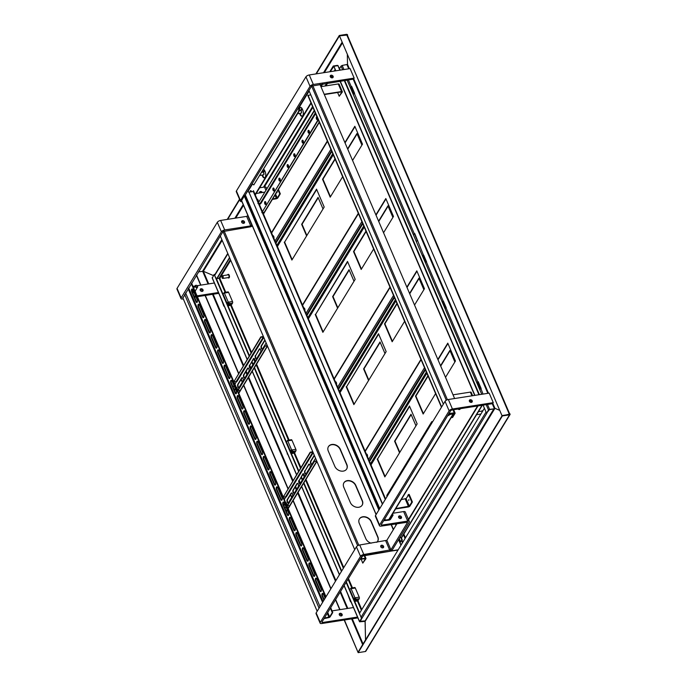 <?xml version="1.0" encoding="UTF-8"?>
<svg xmlns="http://www.w3.org/2000/svg" width="687" height="687" viewBox="0 0 687 687"><rect width="100%" height="100%" fill="white"/><g stroke="black" fill="none" stroke-linecap="round" stroke-linejoin="round"><path stroke-width="1.03" d="M494.623 408.774L489.582 409.383L488.483 410.002L486.533 413.205L483.064 405.124M361.74 617.811L359.559 621.795L365.149 621.366L365.45 620.876L360.117 621.297M365.149 621.366L365.527 639.906L365.072 621.185M494.941 408.327L499.732 410.371L494.941 408.327L492.819 403.381M509.402 414.407L502.206 415.558L357.996 652.272L344.178 620.026M510.037 414.527A0.919 0.713 -148.6 0 1 509.582 414.811L502.369 415.936L358.159 652.65L365.364 651.525A0.919 0.713 31.4 0 0 365.819 651.242L510.037 414.527A0.919 0.713 -148.6 0 0 510.055 413.926L509.651 413.995M358.159 652.65L344.419 619.992M502.369 415.936L509.617 414.055M361.937 618.266L362.186 617.853A0.919 0.713 -148.6 0 1 361.061 617.218L359.43 613.414L484.412 408.258L486.044 412.063L361.061 617.218M339.593 68.485L341.07 66.064L342.178 65.445L347.528 64.389L347.227 64.879M347.528 64.389L347.33 54.797L347.528 64.389L349.382 68.7M198.466 271.846L203.326 271.271L213.425 275.581L203.326 271.271L203.026 271.76M315.874 73.93L339.301 35.475L346.514 34.35A0.919 0.713 -148.6 0 1 347.639 34.985L347.424 35.346M347.639 34.985L347.201 35.114M316.312 73.861L339.464 35.853L347.236 35.046M227.242 219.411L239.523 199.247M227.68 219.342L239.686 199.634M339.301 35.475L502.06 415.807L339.464 35.853L346.677 34.728L509.256 414.055M229.69 257.9L216.654 279.3L214.627 275.556A0.919 0.713 -148.6 0 1 214.645 274.955L227.766 253.417M229.544 257.556L216.259 279.36M494.683 408.756L489.436 409.632L486.533 413.205M350.945 87.069L353.882 93.913L354.32 93.793L354.621 93.295L351.684 86.45L350.945 87.069M423.664 255.075L423.02 255.238L425.957 262.082L426.601 261.919L423.664 255.075L426.361 261.962M443.39 301.112L442.754 301.267L445.691 308.12L446.327 307.956L443.39 301.112L446.086 307.999M477.482 382.307L480.419 389.16L480.866 389.031L481.166 388.533L478.229 381.689L477.482 382.307M480.986 388.825L483.03 394.089M354.449 93.587L414.261 233.64M347.339 35.475L346.841 35.114M212.343 277.995L214.138 274.414L214.73 274.809M216.654 279.3L249.381 355.651M251.966 361.68L253.117 364.368M254.473 367.528L298.785 470.93M301.37 476.958L302.529 479.655M303.877 482.806L341.688 571.017M346.36 581.932L359.679 613.002M361.946 618.291L359.979 621.615L365.407 620.936M214.138 274.414L249.132 356.064M251.708 362.092L252.868 364.78M254.216 367.94L298.536 471.342M301.121 477.371L302.28 480.067M303.628 483.219L341.439 571.429M346.111 582.336L361.551 618.36M339.747 609.678L335.496 599.768M330.816 588.862L293.014 500.651M291.657 497.491L290.507 494.795M287.922 488.766L243.602 385.364M242.253 382.212L241.094 379.516M238.509 373.488L205.087 295.496M200.647 285.148L196.396 275.229M339.988 609.644L335.642 599.519M330.971 588.613L293.16 500.402M291.812 497.242L290.653 494.546M288.068 488.526L243.756 385.124M242.399 381.963L241.249 379.267M238.664 373.239L205.319 295.453M200.887 285.105L196.551 274.98M398.022 550.064L363.122 555.285M346.617 469.101A6.861 5.324 31.4 0 0 346.686 464.713L340.159 449.496A6.861 5.324 31.4 0 0 334.423 444.85A6.861 5.324 31.4 0 0 328.369 446.739M362.109 505.246A6.861 5.324 31.4 0 0 362.178 500.857L355.651 485.64A6.861 5.324 31.4 0 0 349.915 480.994A6.861 5.324 31.4 0 0 343.861 482.884M377.601 541.39A6.861 5.324 31.4 0 0 377.67 537.002L371.143 521.785A6.861 5.324 31.4 0 0 365.407 517.139A6.861 5.324 31.4 0 0 359.353 519.029M398.168 549.815L390.637 550.991M328.3 451.119L334.827 466.344A6.861 5.324 31.4 0 0 340.649 471.007A6.861 5.324 31.4 0 0 346.695 468.972A6.861 5.324 31.4 0 0 346.832 464.464L340.314 449.246A6.861 5.324 31.4 0 0 334.483 444.583A6.861 5.324 31.4 0 0 328.446 446.61A6.861 5.324 31.4 0 0 328.3 451.119M362.324 500.608L355.806 485.391A6.861 5.324 31.4 0 0 349.975 480.728A6.861 5.324 31.4 0 0 343.938 482.755A6.861 5.324 31.4 0 0 343.792 487.263L350.318 502.489A6.861 5.324 31.4 0 0 356.141 507.152A6.861 5.324 31.4 0 0 362.186 505.117A6.861 5.324 31.4 0 0 362.324 500.608L362.178 500.857M376.759 542.318A6.861 5.324 31.4 0 0 377.678 541.262A6.861 5.324 31.4 0 0 377.816 536.753L371.298 521.536A6.861 5.324 31.4 0 0 365.467 516.873A6.861 5.324 31.4 0 0 359.43 518.9A6.861 5.324 31.4 0 0 359.284 523.408L365.81 538.625A6.861 5.324 31.4 0 0 371.203 543.185M400.968 545.22L402.462 542.455L401.552 540.334M402.797 542.232L401.955 540.274M362.255 555.457L362.968 555.534M220.304 235.993L354.724 549.626M194.163 296.303L195.597 296.08M197.04 295.857L218.56 292.499M214.481 282.984L197.169 285.689M195.039 286.015L192.961 286.342M200.226 290.283A1.606 1.245 -148.6 0 1 202.27 289.004A1.606 1.245 -148.6 0 1 201.583 291.374A1.606 1.245 -148.6 0 1 200.226 290.283M251.974 225.044L250.729 225.894L224.709 229.947A2.748 1.168 156.8 0 0 221.403 231.802L181.145 297.883A2.748 1.168 156.8 0 0 181.025 298.596A2.748 1.168 156.8 0 0 182.648 298.991L183.283 298.897M194.515 297.145L195.958 296.913M197.401 296.69L218.784 293.358M200.115 289.82A1.606 1.245 -148.6 0 1 202.536 291.297M252.387 226.006A2.748 1.168 -23.2 0 1 250.128 226.882L223.009 231.553L182.905 298.003M241.575 221.764A1.606 1.245 -148.6 0 1 243.997 223.241M181.025 298.596L176.945 289.081A2.748 1.168 -23.2 0 1 177.066 288.377L217.324 222.296A2.748 1.168 -23.2 0 1 220.63 220.441L246.659 216.379L247.895 215.529M241.687 222.227A1.606 1.245 -148.6 0 1 243.739 220.948A1.606 1.245 -148.6 0 1 243.043 223.318A1.606 1.245 -148.6 0 1 241.687 222.227M266.642 188.573L266.152 187.439A2.748 1.168 156.8 0 0 264.529 187.036L259.643 187.8M259.592 192.944A1.606 1.245 -148.6 0 1 262.391 192.506M259.454 192.42A1.606 1.245 -148.6 0 1 261.163 192.695M354.174 78.103L313.341 84.475A2.748 1.168 156.8 0 0 310.035 86.33L240.484 200.492A2.748 1.168 156.8 0 0 240.364 201.197L236.285 191.69A2.748 1.168 -23.2 0 1 236.405 190.977L305.955 76.815A2.748 1.168 -23.2 0 1 309.262 74.96L350.095 68.588L354.174 78.103L353.573 79.091L311.632 86.081L244.684 195.967M330.207 76.291A1.606 1.245 -148.6 0 1 332.628 77.76M330.318 76.755A1.606 1.245 -148.6 0 1 332.362 75.467A1.606 1.245 -148.6 0 1 331.675 77.837A1.606 1.245 -148.6 0 1 330.318 76.755M240.364 201.197A2.748 1.168 156.8 0 0 241.927 201.6M265.826 202.313L265.113 203.481M194.086 292.542A1.829 1.417 -148.6 0 1 192.068 291.365M191.905 290.421A1.829 1.417 -148.6 0 1 192.764 289.519M195.271 290.91A1.829 1.417 -148.6 0 1 195.28 291.743M193.914 292.155A1.374 1.065 -148.6 0 1 192.437 290.283L192.832 289.639M196.937 287.57A1.374 1.065 -148.6 0 1 195.22 285.723A1.374 1.065 -148.6 0 1 197.564 287.157A1.374 1.065 -148.6 0 1 196.937 287.57M194.129 292.653A1.829 1.417 -148.6 0 1 192.274 291.898M196.903 286.951A0.919 0.713 -148.6 0 1 195.683 285.955A0.919 0.713 -148.6 0 1 197.04 285.68A0.919 0.713 -148.6 0 1 196.903 286.951M297.591 113.733L301.061 113.192A1.374 0.635 -98.9 0 0 301.361 112.943A1.374 0.635 -98.9 0 0 301 110.633A1.374 0.635 -98.9 0 0 300.64 110.478L299.188 110.71M301.464 112.651L301.189 110.873M260.038 175.383L263.507 174.841A1.374 0.635 -98.9 0 0 263.808 174.584A1.374 0.635 -98.9 0 0 263.447 172.274A1.374 0.635 -98.9 0 0 263.087 172.128L261.902 172.308M263.911 174.3L263.636 172.514M493.275 402.642L452.432 409.005A2.748 1.168 156.8 0 0 449.135 410.86L379.576 525.031A2.748 1.168 156.8 0 0 379.456 525.735L375.377 516.22A2.748 1.168 -23.2 0 1 375.506 515.516L445.056 401.354A2.748 1.168 -23.2 0 1 448.362 399.499L489.196 393.127L493.275 402.642L492.673 403.63L451.831 409.993L450.732 410.611L381.182 524.774L381.68 525.143L407.709 521.089A2.748 1.168 -23.2 0 1 409.323 521.485A2.748 1.168 -23.2 0 1 409.203 522.189L392.535 549.557A2.748 1.168 -23.2 0 1 389.228 551.412L362.101 556.092L321.842 622.173L322.34 622.542L357.652 617.038M353.582 607.523L332.061 610.88M339.326 614.822A1.606 1.245 -148.6 0 1 341.37 613.543A1.606 1.245 -148.6 0 1 340.683 615.913A1.606 1.245 -148.6 0 1 339.326 614.822M379.456 525.735A2.748 1.168 156.8 0 0 381.079 526.13L407.649 522.206L390.929 549.815L363.801 554.486A2.748 1.168 156.8 0 0 360.503 556.341L320.245 622.422A2.748 1.168 156.8 0 0 320.116 623.135A2.748 1.168 156.8 0 0 321.739 623.53L357.884 617.896M339.215 614.358A1.606 1.245 -148.6 0 1 341.637 615.835M380.675 546.302A1.606 1.245 -148.6 0 1 383.097 547.779M320.116 623.135L316.046 613.62A2.748 1.168 -23.2 0 1 316.166 612.916L356.424 546.826A2.748 1.168 -23.2 0 1 359.73 544.98L386.85 540.3L397 523.649M380.787 546.766A1.606 1.245 -148.6 0 1 382.831 545.487A1.606 1.245 -148.6 0 1 382.144 547.857A1.606 1.245 -148.6 0 1 380.787 546.766M408.447 519.441L405.253 511.97A2.748 1.168 156.8 0 0 403.63 511.575L392.964 513.241M398.658 517.423A1.606 1.245 -148.6 0 1 400.71 516.143A1.606 1.245 -148.6 0 1 400.023 518.513A1.606 1.245 -148.6 0 1 398.658 517.423M398.546 516.959A1.606 1.245 -148.6 0 1 400.968 518.436M469.307 400.822A1.606 1.245 -148.6 0 1 471.729 402.299M469.41 401.285A1.606 1.245 -148.6 0 1 471.462 400.006A1.606 1.245 -148.6 0 1 470.775 402.376A1.606 1.245 -148.6 0 1 469.41 401.285M400.117 518.53L400.667 517.629M454.605 398.52L319.944 84.338M308.935 90.512L443.355 404.145M379.112 509.599L244.538 195.615L241.592 200.484M378.855 510.012L244.134 195.683M362.813 555.585L360.907 558.823L365.312 558.265A1.099 0.472 -23.2 0 1 365.956 558.428A1.099 0.472 -23.2 0 1 365.913 558.711L362.788 563.125L361.104 559.192M360.383 558.909A1.099 0.472 156.8 0 0 360.4 559.038A1.099 0.472 156.8 0 0 361.044 559.201L365.458 558.643L362.788 563.125M191.587 283.13L326.007 596.763M330.679 607.669L332.766 612.521L330.121 616.866A1.099 0.472 -23.2 0 1 328.798 617.604L324.049 618.609L322.117 621.726M197.057 302.383A1.829 0.85 81.1 0 1 196.43 301.602L192.188 291.709A1.829 0.85 81.1 0 1 192.283 289.021M203.584 317.6A1.829 0.85 81.1 0 1 202.948 316.819L198.715 306.926A1.829 0.85 81.1 0 1 198.801 304.247M210.11 332.817A1.829 0.85 81.1 0 1 209.475 332.036L205.233 322.143A1.829 0.85 81.1 0 1 205.327 319.464M216.628 348.043A1.829 0.85 81.1 0 1 216.001 347.253L211.759 337.36A1.829 0.85 81.1 0 1 211.845 334.681M223.155 363.26A1.829 0.85 81.1 0 1 222.519 362.47L218.277 352.577A1.829 0.85 81.1 0 1 218.372 349.898M229.673 378.477A1.829 0.85 81.1 0 1 229.046 377.695L224.804 367.803A1.829 0.85 81.1 0 1 224.889 365.115M236.199 393.694A1.829 0.85 81.1 0 1 235.564 392.912L231.33 383.02A1.829 0.85 81.1 0 1 231.416 380.332M242.717 408.911A1.829 0.85 81.1 0 1 242.09 408.13L237.848 398.237A1.829 0.85 81.1 0 1 237.942 395.557M249.244 424.128A1.829 0.85 81.1 0 1 248.608 423.347L244.374 413.454A1.829 0.85 81.1 0 1 244.46 410.774M255.762 439.354A1.829 0.85 81.1 0 1 255.135 438.564L250.892 428.671A1.829 0.85 81.1 0 1 250.987 425.992M262.288 454.571A1.829 0.85 81.1 0 1 261.653 453.781L257.419 443.888A1.829 0.85 81.1 0 1 257.505 441.209M268.815 469.788A1.829 0.85 81.1 0 1 268.179 469.006L263.937 459.114A1.829 0.85 81.1 0 1 264.031 456.426M275.332 485.005A1.829 0.85 81.1 0 1 274.706 484.223L270.463 474.331A1.829 0.85 81.1 0 1 270.549 471.651M281.859 500.222A1.829 0.85 81.1 0 1 281.223 499.44L276.981 489.548A1.829 0.85 81.1 0 1 277.076 486.868M288.377 515.439A1.829 0.85 81.1 0 1 287.75 514.657L283.508 504.765A1.829 0.85 81.1 0 1 283.602 502.085M294.903 530.665A1.829 0.85 81.1 0 1 294.268 529.875L290.034 519.982A1.829 0.85 81.1 0 1 290.12 517.302M301.421 545.882A1.829 0.85 81.1 0 1 300.794 545.092L296.552 535.207A1.829 0.85 81.1 0 1 296.647 532.519M307.948 561.099A1.829 0.85 81.1 0 1 307.312 560.317L303.079 550.424A1.829 0.85 81.1 0 1 303.165 547.737M314.466 576.316A1.829 0.85 81.1 0 1 313.839 575.534L309.597 565.641A1.829 0.85 81.1 0 1 309.691 562.962M320.992 591.533A1.829 0.85 81.1 0 1 320.357 590.751L316.123 580.858A1.829 0.85 81.1 0 1 316.209 578.179M324.204 599.717L322.641 596.076A1.829 0.85 81.1 0 1 322.735 593.396M330.378 608.158L332.285 612.598L329.64 616.935L324.891 617.948A1.099 0.472 156.8 0 0 324.307 618.12M191.287 283.628L325.707 597.252M191.707 291.777A1.829 0.85 81.1 0 1 192.025 288.987A1.829 0.85 81.1 0 1 192.91 289.811L197.152 299.704A1.829 0.85 81.1 0 1 196.834 302.495A1.829 0.85 81.1 0 1 195.95 301.67L191.707 291.777L192.188 291.709M198.234 307.003A1.829 0.85 81.1 0 1 198.552 304.204A1.829 0.85 81.1 0 1 199.436 305.028L203.67 314.921A1.829 0.85 81.1 0 1 203.352 317.712A1.829 0.85 81.1 0 1 202.476 316.896L198.234 307.003L198.715 306.926M204.752 322.22A1.829 0.85 81.1 0 1 205.07 319.421A1.829 0.85 81.1 0 1 205.954 320.245L210.196 330.138A1.829 0.85 81.1 0 1 209.879 332.929A1.829 0.85 81.1 0 1 208.994 332.113L204.752 322.22L205.233 322.143M211.278 337.437A1.829 0.85 81.1 0 1 211.596 334.638A1.829 0.85 81.1 0 1 212.481 335.462L216.723 345.355A1.829 0.85 81.1 0 1 216.396 348.154A1.829 0.85 81.1 0 1 215.52 347.33L211.278 337.437L211.759 337.36M217.796 352.654A1.829 0.85 81.1 0 1 218.123 349.863A1.829 0.85 81.1 0 1 218.998 350.679L223.241 360.572A1.829 0.85 81.1 0 1 222.923 363.371A1.829 0.85 81.1 0 1 222.038 362.547L217.796 352.654L218.277 352.577M224.323 367.871A1.829 0.85 81.1 0 1 224.64 365.08A1.829 0.85 81.1 0 1 225.525 365.905L229.767 375.798A1.829 0.85 81.1 0 1 229.449 378.589A1.829 0.85 81.1 0 1 228.565 377.764L224.323 367.871L224.804 367.803M230.849 383.088A1.829 0.85 81.1 0 1 231.167 380.297A1.829 0.85 81.1 0 1 232.051 381.122L236.285 391.015A1.829 0.85 81.1 0 1 235.967 393.806A1.829 0.85 81.1 0 1 235.083 392.981L230.849 383.088L231.33 383.02M237.367 398.314A1.829 0.85 81.1 0 1 237.685 395.514A1.829 0.85 81.1 0 1 238.569 396.339L242.812 406.232A1.829 0.85 81.1 0 1 242.494 409.023A1.829 0.85 81.1 0 1 241.609 408.207L237.367 398.314L237.848 398.237M243.894 413.531A1.829 0.85 81.1 0 1 244.211 410.732A1.829 0.85 81.1 0 1 245.096 411.556L249.329 421.449A1.829 0.85 81.1 0 1 249.012 424.248A1.829 0.85 81.1 0 1 248.127 423.424L243.894 413.531L244.374 413.454M250.412 428.748A1.829 0.85 81.1 0 1 250.729 425.957A1.829 0.85 81.1 0 1 251.614 426.773L255.856 436.666A1.829 0.85 81.1 0 1 255.538 439.465A1.829 0.85 81.1 0 1 254.654 438.641L250.412 428.748L250.892 428.671M256.938 443.965A1.829 0.85 81.1 0 1 257.256 441.174A1.829 0.85 81.1 0 1 258.14 441.999L262.374 451.883A1.829 0.85 81.1 0 1 262.056 454.682A1.829 0.85 81.1 0 1 261.18 453.858L256.938 443.965L257.419 443.888M263.456 459.182A1.829 0.85 81.1 0 1 263.774 456.391A1.829 0.85 81.1 0 1 264.658 457.216L268.9 467.108A1.829 0.85 81.1 0 1 268.583 469.899A1.829 0.85 81.1 0 1 267.698 469.075L263.456 459.182L263.937 459.114M269.982 474.408A1.829 0.85 81.1 0 1 270.3 471.608A1.829 0.85 81.1 0 1 271.185 472.433L275.427 482.326A1.829 0.85 81.1 0 1 275.101 485.116A1.829 0.85 81.1 0 1 274.225 484.292L269.982 474.408L270.463 474.331M276.5 489.625A1.829 0.85 81.1 0 1 276.827 486.825A1.829 0.85 81.1 0 1 277.703 487.65L281.945 497.543A1.829 0.85 81.1 0 1 281.627 500.334A1.829 0.85 81.1 0 1 280.743 499.518L276.5 489.625L276.981 489.548M283.027 504.842A1.829 0.85 81.1 0 1 283.345 502.042A1.829 0.85 81.1 0 1 284.229 502.867L288.471 512.76A1.829 0.85 81.1 0 1 288.154 515.559A1.829 0.85 81.1 0 1 287.269 514.735L283.027 504.842L283.508 504.765M289.553 520.059A1.829 0.85 81.1 0 1 289.871 517.268A1.829 0.85 81.1 0 1 290.756 518.084L294.989 527.977A1.829 0.85 81.1 0 1 294.671 530.776A1.829 0.85 81.1 0 1 293.787 529.952L289.553 520.059L290.034 519.982M296.071 535.276A1.829 0.85 81.1 0 1 296.389 532.485A1.829 0.85 81.1 0 1 297.273 533.31L301.516 543.202A1.829 0.85 81.1 0 1 301.198 545.993A1.829 0.85 81.1 0 1 300.313 545.169L296.071 535.276L296.552 535.207M302.598 550.493A1.829 0.85 81.1 0 1 302.915 547.702A1.829 0.85 81.1 0 1 303.8 548.527L308.034 558.419A1.829 0.85 81.1 0 1 307.716 561.21A1.829 0.85 81.1 0 1 306.831 560.386L302.598 550.493L303.079 550.424M309.116 565.719A1.829 0.85 81.1 0 1 309.433 562.919A1.829 0.85 81.1 0 1 310.318 563.744L314.56 573.636A1.829 0.85 81.1 0 1 314.242 576.427A1.829 0.85 81.1 0 1 313.358 575.612L309.116 565.719L309.597 565.641M315.642 580.936A1.829 0.85 81.1 0 1 315.96 578.136A1.829 0.85 81.1 0 1 316.844 578.961L321.078 588.853A1.829 0.85 81.1 0 1 320.76 591.653A1.829 0.85 81.1 0 1 319.884 590.829L315.642 580.936L316.123 580.858M323.903 600.215L322.16 596.153A1.829 0.85 81.1 0 1 322.486 593.362A1.829 0.85 81.1 0 1 323.362 594.178L325.106 598.24M332.766 612.521L332.285 612.598M317.171 611.267L182.751 297.634M290.352 451.239L292.104 450.148L291.451 452.201A2.061 0.876 156.8 0 0 291.357 452.733A2.061 0.876 156.8 0 0 291.494 452.896M284.487 446.653L287.57 453.849M290.197 450.887L290.275 450.766A1.142 0.489 -23.2 0 1 291.649 449.994L292.104 450.148M287.157 453.944L287.424 453.506M287.209 441.02L287.561 440.436A1.142 0.532 81.1 0 1 287.793 440.255A1.142 0.532 81.1 0 1 288.342 440.771L287.741 440.865A1.142 0.489 156.8 0 0 286.359 441.638L286.281 441.758M295.865 449.341L292.258 449.899A1.142 0.532 81.1 0 1 292.293 451.471L291.614 452.578A2.061 0.876 156.8 0 0 291.52 453.111A2.061 0.876 156.8 0 0 293.246 453.291A2.061 0.876 156.8 0 0 295.212 452.02L295.891 450.904A1.142 0.532 -98.9 0 0 295.865 449.341L291.949 440.204A1.142 0.532 -98.9 0 0 291.4 439.689L287.793 440.255M292.542 452.535L293.967 451.926M294.139 452.295L292.499 452.785L294.139 452.295M353.702 599.047L355.462 597.956L354.801 600.009A2.061 0.876 156.8 0 0 354.707 600.541A2.061 0.876 156.8 0 0 354.844 600.713M353.547 598.703L353.625 598.575A1.142 0.489 -23.2 0 1 354.999 597.802L355.462 597.956M347.837 594.461L350.507 601.752M350.559 588.828L350.911 588.244A1.142 0.532 81.1 0 1 351.143 588.063A1.142 0.532 81.1 0 1 351.692 588.579L351.091 588.673A1.142 0.489 156.8 0 0 349.709 589.446L349.64 589.566M359.215 597.149L355.608 597.707A1.142 0.532 81.1 0 1 355.643 599.279L354.964 600.395A2.061 0.876 156.8 0 0 354.87 600.919A2.061 0.876 156.8 0 0 356.596 601.108A2.061 0.876 156.8 0 0 358.562 599.828L359.241 598.712A1.142 0.532 -98.9 0 0 359.215 597.149L355.299 588.02A1.142 0.532 -98.9 0 0 354.75 587.505L351.143 588.063M355.892 600.352L357.317 599.734M357.489 600.112L355.849 600.593L357.489 600.112M392.809 505.692L384.66 519.063M453.128 413.402L450.234 413.909L450.432 414.364L453.154 413.935A1.005 0.781 31.4 0 0 453.652 413.626L389.203 519.406A1.005 0.781 -148.6 0 1 388.705 519.716L385.982 520.145L384.729 519.226M447.606 415.747L439.414 429.469M447.675 415.91L450.432 414.364M450.234 413.909L447.941 415.188M386.893 496.813L386.867 495.353L431.78 421.629L432.509 421.938M432.647 421.715L431.78 421.629M298.793 107.155L298.716 111.165L253.804 184.897L252.077 183.841M247.895 190.711L248.831 192.369M253.804 184.897L299.197 111.096L299.137 107.962M299.197 111.096L298.716 111.165M252.979 191.544L253.486 190.703L255.117 194.507L255.598 194.43L311.151 103.248M262.503 174.996A4.122 1.915 -98.9 0 0 262.58 175.194L262.906 175.958A4.122 1.915 -98.9 0 0 264.65 177.813M300.056 113.355A4.122 1.915 -98.9 0 0 300.142 113.553L300.459 114.308A4.122 1.915 -98.9 0 0 302.203 116.163M300.623 107.335A4.122 1.915 -98.9 0 0 299.498 110.659M250.901 190.66A1.486 0.696 -98.9 0 0 250.652 191.905A1.486 0.696 81.1 0 1 250.901 190.66M255.117 194.507L310.971 102.827M262.022 175.073A4.122 1.915 -98.9 0 0 262.099 175.271L262.425 176.027A4.122 1.915 -98.9 0 0 264.418 177.881A4.122 1.915 -98.9 0 0 265.13 171.595L264.804 170.831A4.122 1.915 -98.9 0 0 263.748 169.285M299.575 113.424A4.122 1.915 -98.9 0 0 299.661 113.63L299.987 114.385A4.122 1.915 -98.9 0 0 301.971 116.24A4.122 1.915 -98.9 0 0 302.684 109.946L302.357 109.19A4.122 1.915 -98.9 0 0 300.374 107.335A4.122 1.915 -98.9 0 0 299.154 108.993M251.528 191.767A1.486 0.696 -98.9 0 0 251.365 191.269A1.486 0.696 -98.9 0 0 250.652 190.6A1.486 0.696 -98.9 0 0 250.171 191.982M310.764 94.789L307.836 95.51L441.458 407.262M308.016 95.218L441.638 406.962M251.133 191.828A1.486 0.696 81.1 0 1 251.193 190.952M247.526 191.312L248.325 191.184M385.218 519.578L384.256 519.733M379.559 508.852L245.139 195.22M384.918 519.363L384.437 519.432M379.739 508.552L245.319 194.928M253.829 191.905A1.005 0.429 156.8 0 0 253.872 191.639A1.005 0.429 156.8 0 0 253.28 191.493L248.952 192.171L382.565 503.914M382.384 504.215L248.952 192.171M225.113 292.336L219.059 278.226L217.126 278.527L219.771 278.295L219.059 278.226L219.771 278.295L230.729 260.321M216.955 279.995L216.766 279.12M227.612 274.92A1.829 0.85 81.1 0 1 228.101 274.379A1.829 0.85 81.1 0 1 228.977 275.195A1.829 0.85 81.1 0 1 228.659 277.995A1.829 0.85 81.1 0 1 228.032 277.625M221.961 276.277A1.374 0.635 81.1 0 1 222.064 275.985A1.374 0.635 81.1 0 1 222.365 275.736L228.17 274.826A1.374 0.635 81.1 0 1 228.831 275.444A1.374 0.635 81.1 0 1 228.591 277.539L222.786 278.45A1.374 0.635 81.1 0 1 222.425 278.295A1.374 0.635 81.1 0 1 222.236 278.055M222.365 275.736A1.374 0.635 81.1 0 1 223.026 276.354A1.374 0.635 81.1 0 1 222.786 278.45M228.204 274.371A1.829 0.85 81.1 0 1 228.299 274.345A1.829 0.85 81.1 0 1 229.183 275.169A1.829 0.85 81.1 0 1 228.865 277.96A1.829 0.85 81.1 0 1 228.762 277.969M222.476 276.663L222.073 277.96L221.832 276.414L222.476 276.663M392.543 513.928L393.067 515.156L390.585 519.217A1.374 0.584 -23.2 0 1 388.936 520.145L383.638 520.746M392.165 514.546L392.466 515.25L389.984 519.312L383.861 520.377M401.26 499.629L406.069 498.539L409.151 494.382L412.406 501.991L409.933 506.053A1.374 0.584 -23.2 0 1 408.276 506.98L395.566 508.964M408.55 494.477L411.805 502.085L409.332 506.147L395.789 508.595M408.748 500.617L408.868 499.569L408.748 500.617M393.067 515.156L392.466 515.25M412.406 501.991L411.805 502.085M379.19 509.471L376.613 503.468L377.215 503.373M257.213 199.445L257.719 199.367L258.69 201.635M259.403 203.309L259.901 204.46M278.45 189.432L280.322 193.811L277.849 197.882A1.374 0.584 -23.2 0 1 276.191 198.809L272.37 199.402M278.072 190.05L279.721 193.906L277.247 197.976L272.602 199.032M273.709 190.617L274.285 189.87M276.646 192.394L276.998 192.755L277.093 191.656M280.322 193.811L279.721 193.906M252.601 212.635L251.88 212.747M256.182 193.476L264.443 192.188M252.472 212.317L251.871 212.412L244.77 195.838M258.973 201.162L258.518 201.231M451.651 416.906L452.553 417.507L455.034 413.445A1.374 0.584 156.8 0 0 455.095 413.085A1.374 0.584 156.8 0 0 454.279 412.887L448.98 413.488M451.952 417.602L454.459 413.359L448.757 413.857M469.702 400.719L470.346 402.23M453.016 394.819L470.363 392.114A1.374 0.584 -23.2 0 1 471.17 392.311L472.63 395.712M337.6 92.496L339.215 96.266L342.289 92.101A1.374 0.584 156.8 0 0 342.349 91.749A1.374 0.584 156.8 0 0 341.542 91.551L324.195 94.256M339.215 96.266L341.688 92.195L341.319 91.921L324.333 94.566M320.932 86.648L338.279 83.943A1.374 0.584 -23.2 0 1 339.086 84.14L342.349 91.749M263.336 213.726L264.203 212.3M260.648 203.223L259.583 204.975M317.403 119.59A1.486 0.696 -98.9 0 1 316.896 118.954A1.486 0.696 -98.9 0 1 316.956 116.781A1.486 0.696 -98.9 0 0 316.75 116.747A1.486 0.696 -98.9 0 0 316.492 119.014A1.486 0.696 -98.9 0 0 317.205 119.684A1.486 0.696 -98.9 0 0 317.703 118.525M308.231 132.582A1.486 0.696 -98.9 0 0 308.944 133.244A1.486 0.696 -98.9 0 0 309.399 131.672A1.486 0.696 -98.9 0 0 308.489 130.307A1.486 0.696 -98.9 0 0 308.231 132.582M302.22 142.441A1.486 0.696 -98.9 0 0 302.941 143.111A1.486 0.696 -98.9 0 0 303.388 141.531A1.486 0.696 -98.9 0 0 302.478 140.174A1.486 0.696 -98.9 0 0 302.22 142.441M293.959 156.001A1.486 0.696 -98.9 0 0 294.68 156.67A1.486 0.696 -98.9 0 0 295.127 155.099A1.486 0.696 -98.9 0 0 294.216 153.733A1.486 0.696 -98.9 0 0 293.959 156.001M264.813 203.841A1.486 0.696 -98.9 0 0 265.534 204.503A1.486 0.696 -98.9 0 0 265.989 202.931A1.486 0.696 -98.9 0 0 265.07 201.566A1.486 0.696 -98.9 0 0 264.813 203.841M273.074 190.273A1.486 0.696 -98.9 0 0 273.795 190.943A1.486 0.696 -98.9 0 0 274.25 189.372A1.486 0.696 -98.9 0 0 273.34 188.006A1.486 0.696 -98.9 0 0 273.074 190.273M279.085 180.415A1.486 0.696 -98.9 0 0 279.807 181.085A1.486 0.696 -98.9 0 0 280.262 179.505A1.486 0.696 -98.9 0 0 279.343 178.139A1.486 0.696 -98.9 0 0 279.085 180.415M287.346 166.855A1.486 0.696 -98.9 0 0 288.068 167.525A1.486 0.696 -98.9 0 0 288.523 165.945A1.486 0.696 -98.9 0 0 287.604 164.579A1.486 0.696 -98.9 0 0 287.346 166.855M263.482 214.069L264.856 211.742M308.695 130.341A1.486 0.696 -98.9 0 0 308.626 132.514A1.486 0.696 -98.9 0 0 309.133 133.149M302.692 140.208A1.486 0.696 -98.9 0 0 302.623 142.381A1.486 0.696 -98.9 0 0 303.13 143.016M294.431 153.768A1.486 0.696 -98.9 0 0 294.362 155.94A1.486 0.696 -98.9 0 0 294.869 156.576M265.285 201.6A1.486 0.696 -98.9 0 0 265.216 203.773A1.486 0.696 -98.9 0 0 265.723 204.408M273.546 188.04A1.486 0.696 -98.9 0 0 273.478 190.213A1.486 0.696 -98.9 0 0 273.984 190.849M279.557 178.173A1.486 0.696 -98.9 0 0 279.489 180.355A1.486 0.696 -98.9 0 0 279.995 180.99M287.819 164.614A1.486 0.696 -98.9 0 0 287.75 166.786A1.486 0.696 -98.9 0 0 288.257 167.422M314.406 110.83L257.926 203.541L260.888 203.481L315.616 113.656M264.77 211.802A0.919 0.713 -148.6 0 1 264.237 212.292L261.833 212.669L318.313 119.959M257.926 203.541L314.242 110.452M318.15 119.581L261.833 212.669M336.493 384.411A1.606 0.747 -98.9 0 0 336.398 382.65A1.606 0.747 -98.9 0 0 335.557 381.766A1.606 0.747 -98.9 0 0 335.393 381.835M395.729 300.588L339.867 392.286M395.884 300.932L340.013 392.629M367.476 456.7A1.606 0.747 -98.9 0 0 367.373 454.94A1.606 0.747 -98.9 0 0 366.54 454.055A1.606 0.747 -98.9 0 0 366.369 454.124M426.713 372.869L370.851 464.575M426.867 373.221L370.997 464.919M304.856 310.601A1.606 0.747 -98.9 0 0 304.762 308.841A1.606 0.747 -98.9 0 0 303.92 307.956A1.606 0.747 -98.9 0 0 303.757 308.025M364.093 226.779L308.231 318.476M364.247 227.122L308.377 318.82M273.873 238.312A1.606 0.747 -98.9 0 0 273.778 236.551A1.606 0.747 -98.9 0 0 272.937 235.667A1.606 0.747 -98.9 0 0 272.773 235.744M333.118 154.489L277.247 246.186M333.264 154.833L277.402 246.539M286.264 511.205L287.166 509.728M288.068 508.243L289.605 505.718M286.058 496.641L284.315 499.492M283.74 505.306L284.641 503.829M285.62 502.532A1.829 0.85 81.1 0 1 286.505 503.356A1.829 0.85 81.1 0 1 286.762 505.203M285.947 506.869L285.045 508.346M314.26 455.215L310.636 461.149A1.829 0.85 -98.9 0 0 310.55 463.253A1.829 0.85 -98.9 0 0 311.572 464.481A1.829 0.85 -98.9 0 0 311.941 464.197L315.565 458.255M304.779 470.767A1.829 0.85 -98.9 0 0 304.685 472.871A1.829 0.85 -98.9 0 0 305.715 474.099A1.829 0.85 -98.9 0 0 306.084 473.815L309.992 467.4A1.829 0.85 -98.9 0 0 310.086 465.305A1.829 0.85 -98.9 0 0 309.056 464.068A1.829 0.85 -98.9 0 0 308.686 464.36L305.183 470.707A1.829 0.85 -98.9 0 0 305.037 472.596A1.829 0.85 -98.9 0 0 305.904 474.013M298.922 480.385A1.829 0.85 -98.9 0 0 298.828 482.48A1.829 0.85 -98.9 0 0 299.858 483.717A1.829 0.85 -98.9 0 0 300.228 483.425L304.135 477.018A1.829 0.85 -98.9 0 0 304.221 474.923A1.829 0.85 -98.9 0 0 303.199 473.687A1.829 0.85 -98.9 0 0 302.83 473.97L299.326 480.325A1.829 0.85 -98.9 0 0 299.18 482.214A1.829 0.85 -98.9 0 0 300.047 483.631M298.27 486.636A1.829 0.85 -98.9 0 0 298.364 484.533A1.829 0.85 -98.9 0 0 297.342 483.304A1.829 0.85 -98.9 0 0 296.973 483.588L293.066 490.003A1.829 0.85 -98.9 0 0 292.971 492.098A1.829 0.85 -98.9 0 0 293.993 493.335A1.829 0.85 -98.9 0 0 294.371 493.043L298.27 486.636M292.413 496.254A1.829 0.85 -98.9 0 0 292.507 494.151A1.829 0.85 -98.9 0 0 291.477 492.923A1.829 0.85 -98.9 0 0 291.108 493.206L287.2 499.621A1.829 0.85 -98.9 0 0 287.114 501.716A1.829 0.85 -98.9 0 0 288.136 502.944A1.829 0.85 -98.9 0 0 288.506 502.661L292.413 496.254M288.222 508.595L290.266 505.16M286.419 511.549L287.321 510.072M283.886 505.658L284.787 504.172M314.406 455.558L311.039 461.089A1.829 0.85 -98.9 0 0 310.893 462.978A1.829 0.85 -98.9 0 0 311.769 464.403M309.262 464.094A1.829 0.85 -98.9 0 0 309.09 464.292L305.183 470.707M303.405 473.704A1.829 0.85 -98.9 0 0 303.225 473.91L299.326 480.325M297.548 483.322A1.829 0.85 -98.9 0 0 297.368 483.528L293.461 489.943A1.829 0.85 -98.9 0 0 293.315 491.823A1.829 0.85 -98.9 0 0 294.191 493.249M291.692 492.94A1.829 0.85 -98.9 0 0 291.511 493.146L287.604 499.552A1.829 0.85 -98.9 0 0 287.458 501.441A1.829 0.85 -98.9 0 0 288.334 502.867M312.971 452.209L310.369 452.57L283.327 496.959L286.299 496.899L313.195 452.742M312.8 451.806A0.919 0.713 31.4 0 0 312.611 451.814L310.206 452.192L283.327 496.959M290.172 505.22A0.919 0.713 -148.6 0 1 289.648 505.709L287.08 505.709L314.122 461.321L316.69 460.874M314.122 461.321L316.681 461.329A0.919 0.713 31.4 0 0 316.862 461.278M287.243 506.087L314.285 461.698M238.664 392.964L240.201 390.439M236.646 381.362L234.911 384.213M234.009 385.69L233.108 387.167M234.327 390.027L235.229 388.55M236.216 387.253A1.829 0.85 81.1 0 1 237.092 388.078A1.829 0.85 81.1 0 1 237.358 389.924M236.491 391.667L235.641 393.067M264.847 339.928L261.232 345.87A1.829 0.85 -98.9 0 0 261.137 347.974A1.829 0.85 -98.9 0 0 262.168 349.202A1.829 0.85 -98.9 0 0 262.537 348.919L266.152 342.976M255.366 355.488A1.829 0.85 -98.9 0 0 255.281 357.583A1.829 0.85 -98.9 0 0 256.303 358.82A1.829 0.85 -98.9 0 0 256.672 358.528L260.579 352.122A1.829 0.85 -98.9 0 0 260.674 350.018A1.829 0.85 -98.9 0 0 259.643 348.79A1.829 0.85 -98.9 0 0 259.274 349.073L255.77 355.428A1.829 0.85 -98.9 0 0 255.624 357.317A1.829 0.85 -98.9 0 0 256.5 358.734M249.51 365.106A1.829 0.85 -98.9 0 0 249.424 367.202A1.829 0.85 -98.9 0 0 250.446 368.438A1.829 0.85 -98.9 0 0 250.815 368.146L254.722 361.74A1.829 0.85 -98.9 0 0 254.817 359.636A1.829 0.85 -98.9 0 0 253.786 358.408A1.829 0.85 -98.9 0 0 253.417 358.691L249.913 365.037A1.829 0.85 -98.9 0 0 249.767 366.927A1.829 0.85 -98.9 0 0 250.635 368.352M248.866 371.349A1.829 0.85 -98.9 0 0 248.952 369.254A1.829 0.85 -98.9 0 0 247.93 368.026A1.829 0.85 -98.9 0 0 247.56 368.309L243.653 374.724A1.829 0.85 -98.9 0 0 243.559 376.82A1.829 0.85 -98.9 0 0 244.589 378.048A1.829 0.85 -98.9 0 0 244.958 377.764L248.866 371.349M243.009 380.967A1.829 0.85 -98.9 0 0 243.095 378.872A1.829 0.85 -98.9 0 0 242.073 377.635A1.829 0.85 -98.9 0 0 241.704 377.927L237.796 384.334A1.829 0.85 -98.9 0 0 237.702 386.438A1.829 0.85 -98.9 0 0 238.733 387.666A1.829 0.85 -98.9 0 0 239.102 387.382L243.009 380.967M238.81 393.316L240.854 389.881M234.482 390.371L235.383 388.894M265.002 340.28L261.627 345.81A1.829 0.85 -98.9 0 0 261.489 347.699A1.829 0.85 -98.9 0 0 262.357 349.116M259.858 348.807A1.829 0.85 -98.9 0 0 259.677 349.013L255.77 355.428M253.992 358.425A1.829 0.85 -98.9 0 0 253.821 358.631L249.913 365.037M248.136 368.043A1.829 0.85 -98.9 0 0 247.955 368.249L244.057 374.655A1.829 0.85 -98.9 0 0 243.911 376.545A1.829 0.85 -98.9 0 0 244.778 377.97M242.279 377.661A1.829 0.85 -98.9 0 0 242.099 377.867L238.191 384.273A1.829 0.85 -98.9 0 0 238.054 386.163A1.829 0.85 -98.9 0 0 238.921 387.588M263.559 336.931L260.957 337.291L233.923 381.671L236.886 381.62L263.791 337.454M263.387 336.527A0.919 0.713 31.4 0 0 263.198 336.536L260.794 336.913L233.923 381.671M240.768 389.941A0.919 0.713 -148.6 0 1 240.235 390.431L237.668 390.422L264.71 346.042L267.277 345.595M264.71 346.042L267.277 346.05A0.919 0.713 31.4 0 0 267.449 345.999M237.831 390.809L264.873 346.42M226.993 303.431L228.754 302.332L228.093 304.393A2.061 0.876 156.8 0 0 228.007 304.916A2.061 0.876 156.8 0 0 228.144 305.088M226.847 303.079L226.925 302.958A1.142 0.489 -23.2 0 1 228.299 302.186L228.754 302.332M221.137 298.845L223.807 306.127M223.85 293.203L224.211 292.619A1.142 0.532 81.1 0 1 224.443 292.447A1.142 0.532 81.1 0 1 224.993 292.954L224.383 293.048A1.142 0.489 156.8 0 0 223.009 293.821L222.932 293.95M232.507 301.524L228.908 302.091A1.142 0.532 81.1 0 1 228.934 303.654L228.256 304.77A2.061 0.876 156.8 0 0 228.17 305.303A2.061 0.876 156.8 0 0 229.887 305.483A2.061 0.876 156.8 0 0 231.863 304.212L232.541 303.096A1.142 0.532 -98.9 0 0 232.507 301.524L228.599 292.396A1.142 0.532 -98.9 0 0 228.041 291.881L224.443 292.447M229.192 304.727L230.617 304.118M230.789 304.487L229.149 304.976L230.789 304.487M353.882 93.913L354.621 93.295M354.226 93.355L351.289 86.51M423.458 255.109L414.716 233.494L413.857 234.301M416.794 241.146L417.644 240.347M417.249 240.407L414.313 233.563M480.419 389.16L481.166 388.533M480.763 388.602L477.826 381.749M291.288 450.294L290.395 451.359M292.061 451.187L291.786 451.651M292.155 450.277L290.919 450.5M291.082 450.878L290.558 451.737M355.291 597.982L353.831 599.365M355.557 598.308L354.355 598.506M354.518 598.892L353.994 599.742M228.582 302.366L227.131 303.74M228.848 302.684L227.655 302.89M227.818 303.268L227.294 304.118M318.201 197.727L302.04 224.263L306.849 235.495M450.045 350.748L440.702 366.085M419.061 278.467L409.718 293.796M388.078 206.177L378.735 221.515M357.094 133.888L347.751 149.225M349.185 270.008L333.023 296.552L337.832 307.785M380.169 342.298L363.998 368.842L368.816 380.074M411.152 414.587L394.982 441.131L399.8 452.364M323.019 208.96L318.055 197.375L301.636 224.323L306.6 235.907M378.571 457.344A4.053 1.881 -98.9 0 0 379.035 456.58M454.863 361.989L449.899 350.404L440.556 365.742M423.879 289.699L418.915 278.115L409.572 293.452M392.895 217.41L387.932 205.825L378.589 221.162M361.912 145.12L356.948 133.536L347.605 148.873M354.003 281.249L349.039 269.665L332.62 296.612L337.583 308.197M384.986 353.539L380.023 341.954L363.603 368.902L368.567 380.486M415.97 425.82L411.006 414.244L394.587 441.191L399.551 452.776M400.882 537.629L401.835 539.862L400.598 542.069L399.147 538.702M401.277 537.56L402.238 539.802L401.697 540.686M316.681 189.5L284.633 242.099L292.147 259.634M347.665 261.79L315.616 314.388L323.13 331.924M378.64 334.08L346.6 386.678L354.114 404.214M409.624 406.369L377.584 458.968L385.098 476.503M354.981 126.623L345.054 142.922M335.136 159.204L322.942 179.23L330.456 196.757M385.965 198.912L376.038 215.211M366.119 231.493L353.925 251.511L361.439 269.046M416.949 271.202L407.022 287.501M397.103 303.783L384.9 323.8L392.414 341.336M447.933 343.491L438.005 359.79M428.087 376.072L415.884 396.09L423.398 413.626M284.229 242.167L291.898 260.047L324.195 207.036L316.527 189.148L284.633 242.099M408.284 494.906A1.142 0.532 -98.9 0 0 408.215 494.906A1.142 0.532 -98.9 0 0 407.846 495.628M315.213 314.457L322.881 332.336L355.179 279.326L347.51 261.438L315.616 314.388M346.196 386.738L353.865 404.626L386.163 351.607L378.494 333.727L346.6 386.678M377.18 459.028L384.84 476.915L417.138 423.896L409.478 406.017L377.584 458.968M334.99 158.852L322.538 179.29L330.198 197.169L342.65 176.739M352.568 160.457L362.496 144.158L354.835 126.279L344.908 142.578M365.973 231.141L353.522 251.579L361.182 269.459L373.634 249.029M383.552 232.747L393.479 216.448L385.819 198.56L375.892 214.859M396.949 303.431L384.505 323.869L392.165 341.748L404.617 321.31M414.536 305.037L424.463 288.738L416.803 270.85L406.867 287.149M427.932 375.72L415.489 396.15L423.149 414.038L435.601 393.599M445.519 377.318L455.447 361.018L447.787 343.139L437.851 359.438M335.831 70.813L333.891 66.287L337.901 65.66L340.297 70.117M482.326 405.236L401.904 537.251A0.919 0.713 -148.6 0 1 401.448 537.535L399.688 537.809M338.107 65.643A0.919 0.713 31.4 0 0 337.274 65.394L333.264 66.021L329.769 71.766M474.932 395.351L340.271 81.16M407.855 521.064L478.015 405.914M391.101 524.567L393.308 529.711M322.332 83.96L320.838 86.416M333.865 66.33L330.207 71.697M322.77 83.891L321.112 86.614M391.341 524.533L393.453 529.462M407.597 520.84L477.577 405.983M474.691 395.394L340.031 81.203M335.6 70.855L333.891 66.287M458.031 409.031A1.374 1.065 31.4 0 0 460.135 409.066M482.609 411.212A1.606 0.747 -98.9 0 0 482.025 410.843A1.606 0.747 -98.9 0 0 481.707 411.101A1.606 0.747 -98.9 0 0 481.681 411.135M482.798 410.912A1.606 0.747 -98.9 0 0 482.429 410.783A1.606 0.747 -98.9 0 0 482.24 410.878M478.427 411.642L482.068 411.075A1.374 0.635 81.1 0 1 482.532 411.35M365.45 620.876L494.64 408.817M509.582 414.811L365.364 651.525M365.055 620.936L493.807 408.945M362.186 617.853L486.894 413.153M342.324 43.118L324.358 72.607M302.237 108.915L301.121 110.744M264.684 170.556L263.568 172.385M243.516 205.301L235.727 218.088M222.167 240.347L203.326 271.271L208.736 283.886M342.014 42.388L323.517 72.736M301.868 108.28L300.511 110.504M264.315 169.921L262.958 172.145M243.198 204.571L234.885 218.217M221.849 239.617L202.613 271.193M214.627 275.556L227.912 253.752M489.582 409.383L487.469 404.437M494.391 408.636L492.27 403.69M487.839 393.342L353.178 79.151M348.738 68.803L346.978 64.698M351.237 86.588L348.369 79.898M343.938 69.55L342.178 65.445M443.192 301.138L426.395 261.953M477.774 381.835L446.129 307.991M341.07 66.064L342.65 69.756M347.09 80.104L481.75 394.286M486.19 404.634L488.483 410.002M488.474 393.239L353.728 78.842M359.593 621.563L344.161 585.547M339.481 574.641L301.679 486.422M300.322 483.27L299.188 480.625M296.586 474.545L252.266 371.143M250.91 367.992L249.785 365.347M247.174 359.267L212.18 277.625M213.168 294.234L243.576 365.175M246.161 371.203L247.311 373.9M248.668 377.051L292.988 480.453M295.565 486.482L296.724 489.178M298.072 492.339L335.883 580.549M340.563 591.455L347.828 608.416M352.268 618.772L363.062 643.959M202.777 271.58L208.092 283.98M212.532 294.328L243.172 365.836M245.757 371.865L246.916 374.552M248.265 377.713L292.585 481.115M295.17 487.143L296.32 489.84M297.677 492.991L335.479 581.202M340.159 592.108L347.193 608.519M351.624 618.867L362.659 644.612M358.803 545.212L224.108 230.935M400.959 544.92L398.649 539.527M223.009 231.553L357.661 545.736M224.709 229.947L220.63 220.441M250.729 225.894L246.659 216.379M264.529 187.036L265.792 189.973M313.341 84.475L309.262 74.96M181.145 297.883L177.066 288.377M251.837 225.276L247.758 215.761M217.324 222.296L221.403 231.802M240.484 200.492L236.405 190.977M305.955 76.815L310.035 86.33M322.04 621.847L322.34 622.542M363.801 554.486L359.73 544.98M389.83 550.433L385.75 540.918M403.63 511.575L407.709 521.089M381.379 524.447L381.68 525.143M452.432 409.005L448.362 399.499M320.245 622.422L316.166 612.916M390.929 549.815L386.85 540.3M356.424 546.826L360.503 556.341M379.576 525.031L375.506 515.516M445.056 401.354L449.135 410.86M447.435 399.731L312.74 85.463M446.292 400.255L311.632 86.081M376.15 514.443L241.429 200.123M365.312 558.265L364.067 555.362M329.64 616.935L327.733 612.503M323.062 601.589L188.642 287.965M322.641 596.076L322.16 596.153M320.357 590.751L319.884 590.829M313.839 575.534L313.358 575.612M307.312 560.317L306.831 560.386M300.794 545.092L300.313 545.169M294.268 529.875L293.787 529.952M287.75 514.657L287.269 514.735M281.223 499.44L280.743 499.518M274.706 484.223L274.225 484.292M268.179 469.006L267.698 469.075M261.653 453.781L261.18 453.858M255.135 438.564L254.654 438.641M248.608 423.347L248.127 423.424M242.09 408.13L241.609 408.207M235.564 392.912L235.083 392.981M229.046 377.695L228.565 377.764M222.519 362.47L222.038 362.547M216.001 347.253L215.52 347.33M209.475 332.036L208.994 332.113M202.948 316.819L202.476 316.896M196.43 301.602L195.95 301.67M188.161 288.755L322.581 602.379M327.252 613.293L328.979 617.312M324.891 617.948L324.702 617.484M320.022 606.578L185.602 292.954M319.06 608.158L184.64 294.534M286.359 441.638L290.275 450.766M287.741 440.865L291.649 449.994M291.949 440.204L288.342 440.771M292.293 451.471L295.891 450.904M349.709 589.446L353.625 598.575M351.091 588.673L354.999 597.802M355.299 588.02L351.692 588.579M355.643 599.279L359.241 598.712M453.154 413.935L388.705 519.716M248.247 191.012L252.352 184.271M299.017 107.679L309.159 91.036M262.425 176.027L262.906 175.958M262.099 175.271L262.58 175.194M299.661 113.63L300.142 113.553M299.987 114.385L300.459 114.308M385.278 499.475L262.322 212.592M261.979 211.794L258.406 203.464M258.063 202.665L253.28 191.493M361.766 609.584L357.875 600.507M352.457 587.857L348.446 578.506M343.766 567.599L305.964 479.389M304.35 475.636L303.56 473.79M300.872 467.512L294.517 452.69M289.098 440.049L256.552 364.11M254.946 360.349L254.156 358.511M251.459 352.233L231.167 304.882M225.748 292.241L219.771 278.295M361.362 610.236L357.326 600.816M351.813 587.96L348.043 579.167M343.371 568.261L305.56 480.05M304.204 476.881L303.053 474.193M300.468 468.173L293.976 453.008M288.463 440.152L256.157 364.763M254.791 361.594L253.64 358.915M251.064 352.886L230.617 305.2M219.059 278.226L230.411 259.592M389.684 518.616L389.984 519.312M406.069 498.539L409.332 506.147M405.244 499.002L408.507 506.611M275.59 194.12L277.247 197.976M274.989 195.108L276.423 198.44M454.279 412.887L452.965 409.821M471.952 395.815L470.363 392.114M341.542 91.551L338.279 83.943M319.215 122.054L264.237 212.292M260.321 203.163L315.299 112.926M393.522 295.419L337.343 387.631M333.916 379.645L390.096 287.432M338.279 388.576L394.14 296.878M394.441 297.574L338.579 389.28M395.386 299.764L339.515 391.47M424.497 367.708L368.326 459.921M364.9 451.934L421.079 359.722M369.262 460.865L425.124 369.168M425.425 369.864L369.563 461.57M426.361 372.053L370.499 463.751M361.886 221.609L305.706 313.822M302.28 305.835L358.459 213.623M306.642 314.766L362.513 223.069M362.805 223.764L306.943 315.47M363.749 225.954L307.879 317.652M330.902 149.319L274.723 241.532M271.296 233.546L327.476 141.333M275.659 242.477L331.529 150.779M331.83 151.484L275.959 243.181M332.766 153.665L276.895 245.371M316.681 461.329L289.648 505.709M285.732 496.581L312.774 452.201M267.277 346.05L240.235 390.431M236.319 381.302L263.361 336.913M223.009 293.821L226.925 302.958M224.383 293.048L228.299 302.186M228.599 292.396L224.993 292.954M228.934 303.654L232.541 303.096M293.212 452.45L293.512 451.952M405.459 537.852L403.844 534.065M403.441 534.726L405.064 538.514M399.233 538.565L400.633 541.837M264.289 187.079L312.894 107.301M325.956 85.858L327.613 83.136M331.014 77.554L331.701 76.42M335.041 70.941L335.393 70.375M396.365 524.688L395.987 523.803M478.933 394.724L344.273 80.542M339.842 70.194L337.901 65.66M401.448 537.535L482.016 405.287M335.076 69.645L334.208 71.07M331.082 76.197L330.524 77.107M326.772 83.273L325.114 85.995M312.576 106.571L263.456 187.208M260.33 192.334L259.995 192.884M395.343 523.906L395.961 525.349M509.702 413.986L347.382 35.243M212.146 277.857L247.097 359.404M249.725 365.553L250.832 368.129M252.181 371.281L296.501 474.683M299.137 480.831L300.236 483.408M301.593 486.559L339.404 574.77M344.075 585.685L359.559 621.795M400.916 545.152L398.563 539.664M195.22 285.723L193.743 288.154M197.564 287.157L195.065 291.254M301.593 112.513L301.361 112.943M264.04 174.155L263.808 174.584M409.323 521.485L408.61 519.819M241.395 200.355L376.072 514.58M364.608 555.276L365.956 558.428M385.587 498.96L262.82 212.515M262.288 211.278L258.905 203.386M258.372 202.15L253.872 191.639M219.591 278.244L220.098 278.244M221.832 276.414L222.064 275.985M455.095 413.085L453.643 409.71M264.693 212.008L319.335 122.329M334.088 378.795L389.95 287.097M365.072 451.084L420.933 359.387M302.452 304.985L358.313 213.288M271.468 232.695L327.33 140.998M290.103 505.426L316.913 461.415M240.69 390.147L267.509 346.128M479.389 394.656L344.728 80.473M460.11 409.117L460.384 408.662M476.555 414.708L480.891 414.038"/></g></svg>
